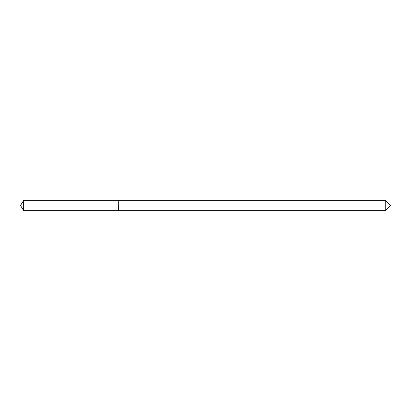 <?xml version="1.0" encoding="UTF-8"?>
<svg xmlns="http://www.w3.org/2000/svg" width="411" height="411" viewBox="0 0 411 411"><rect width="100%" height="100%" fill="white"/><g stroke="black" fill="none" stroke-linecap="round" stroke-linejoin="round"><path stroke-width="0.62" d="M23.668 200.311L23.668 210.689L118.24 210.689L118.24 200.311L23.668 200.311L20.55 205.5L23.668 210.689M385.261 205.5L385.261 210.689L390.45 205.5L385.261 200.311L385.261 205.5M118.24 200.527L118.455 210.689L385.261 210.689M118.455 200.311L385.261 200.311"/></g></svg>
